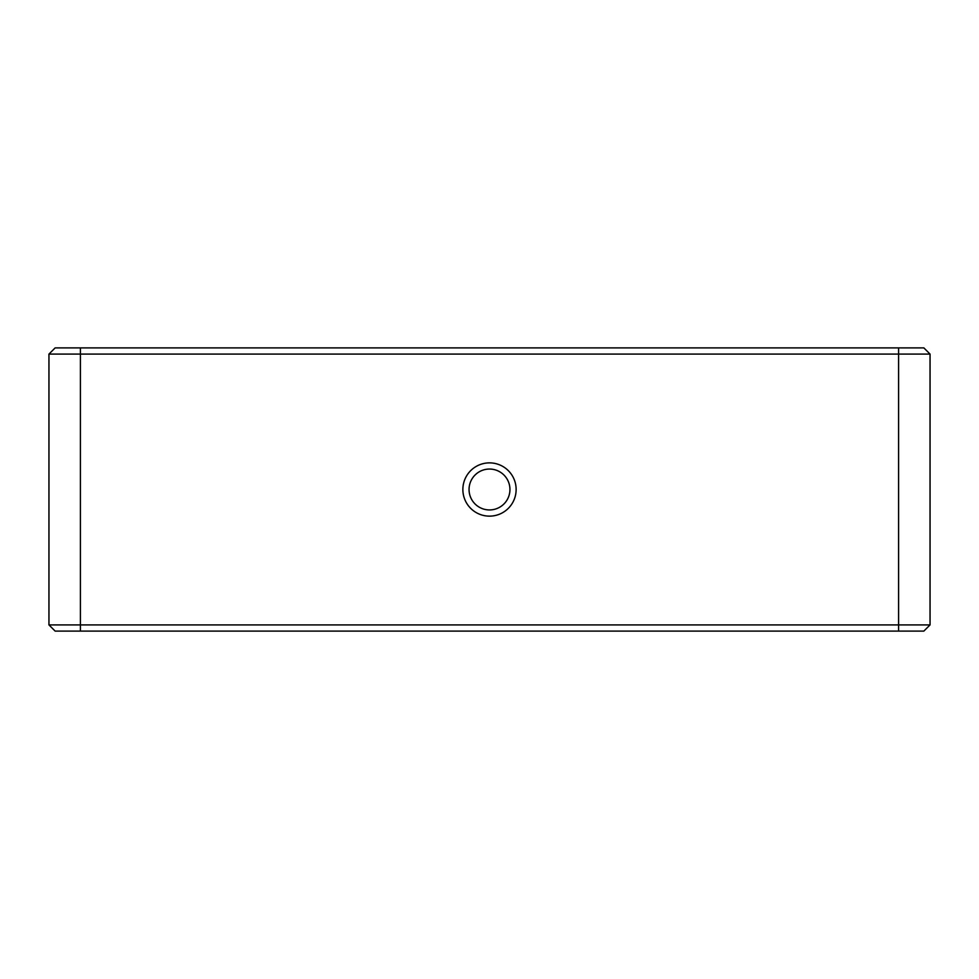 <?xml version="1.0" encoding="UTF-8"?>
<svg xmlns="http://www.w3.org/2000/svg" width="979" height="979" viewBox="0 0 979 979"><rect width="100%" height="100%" fill="white"/><g stroke="black" fill="none" stroke-linecap="round" stroke-linejoin="round"><path stroke-width="1.47" d="M898.587 631.1L898.587 624.908L930.05 624.908L923.858 631.1L55.142 631.1L48.95 624.908L80.413 624.908L80.413 354.092L48.95 354.092L48.95 624.908M53.674 629.632L55.142 631.1M48.95 354.092L55.142 347.9L80.413 347.9L80.413 354.092L898.587 354.092L898.587 624.908L80.413 624.908L80.413 631.1M48.95 432.51L48.95 389.152M489.5 516.141A26.641 26.641 0 0 0 512.568 476.186A26.641 26.641 0 0 0 466.432 476.186A26.641 26.641 0 0 0 489.5 516.141M930.05 624.908L930.05 354.092L898.587 354.092L898.587 347.9L80.413 347.9M930.05 446.204L930.05 532.796M489.5 509.937A20.437 20.437 0 0 0 507.208 479.282A20.437 20.437 0 0 0 471.792 479.282A20.437 20.437 0 0 0 489.5 509.937M930.05 354.092L923.858 347.9L898.587 347.9"/></g></svg>
